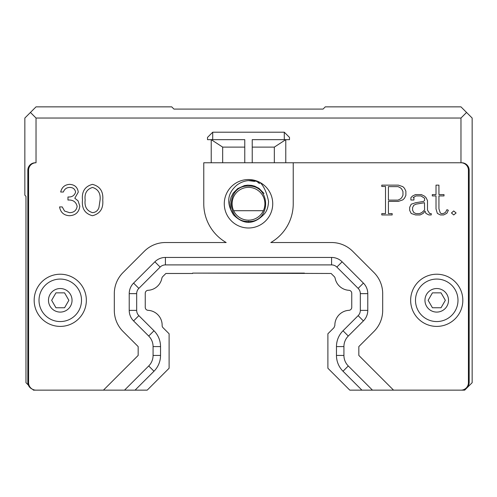 <?xml version="1.0" encoding="UTF-8"?>
<svg xmlns="http://www.w3.org/2000/svg" width="497" height="497" viewBox="0 0 497 497"><rect width="100%" height="100%" fill="white"/><g stroke="black" fill="none" stroke-linecap="round" stroke-linejoin="round"><path stroke-width="0.75" d="M424.488 202.72L424.581 209.958L422.102 212.368L419.605 213.604L415.97 213.604L413.796 212.542L412.585 210.144L412.585 207.597L413.79 205.236L416.082 204.137L424.488 202.72M402.961 191.513L401.725 189.065L400.514 187.86L398.054 186.63L388.418 186.63L388.418 200.111L398.06 200.111L400.507 198.881L401.719 197.682L402.961 195.222L402.961 191.513M334.301 276.655L331.12 273.474L334.301 276.655A2.982 2.982 0 0 1 335.121 278.208A14.91 14.91 0 0 0 348.937 290.304A2.982 2.982 0 0 1 351.752 293.286L351.752 307.339A2.982 2.982 0 0 1 348.937 310.321A14.91 14.91 0 0 0 334.86 325.504L333.99 327.678L327.896 333.767L327.896 368.246L349.795 390.145L372.464 390.145L348.291 365.972A14052.166 2.243 135 0 0 343.017 371.24A22.371 22.371 0 0 1 336.463 355.43L343.924 355.43A14.91 14.91 0 0 0 348.291 365.972A14.91 14.91 0 0 1 343.924 355.43L343.924 346.583L336.469 346.583A22.371 22.371 0 0 1 343.017 330.772A14052.464 3.324 45 0 0 348.291 336.04A14.91 14.91 0 0 0 343.924 346.583A14.91 14.91 0 0 1 348.291 336.04L363.413 320.919L358.144 315.651L343.017 330.772M153.983 371.24A14053.097 3.324 -135 0 0 148.709 365.972A14.91 14.91 0 0 0 153.076 355.43L160.531 355.43A22.371 22.371 0 0 1 153.983 371.24L135.078 390.145L124.536 390.145L148.709 365.972A14.91 14.91 0 0 0 153.076 355.43L153.076 346.583A14.91 14.91 0 0 0 148.709 336.04A14062.161 2.92 -45 0 0 153.983 330.772A22.371 22.371 0 0 1 160.537 346.583L153.076 346.583A14.91 14.91 0 0 0 148.709 336.04L133.587 320.919A14.91 14.91 0 0 1 129.22 310.377L129.22 293.646A14.91 14.91 0 0 1 133.587 283.104L154.878 261.813A14.91 14.91 0 0 1 165.42 257.446L331.58 257.446A14.91 14.91 0 0 1 342.122 261.813L363.413 283.104A14.91 14.91 0 0 1 367.78 293.646L367.78 310.377A14.91 14.91 0 0 1 363.413 320.919M135.078 390.145L147.205 390.145L169.104 368.246L169.104 333.767L163.01 327.678A2.982 2.982 0 0 1 162.14 325.504A14.91 14.91 -89.7 0 0 148.063 310.321A2.982 2.982 0 0 1 145.248 307.339L145.248 293.286A2.982 2.982 0 0 1 148.063 290.304A14.91 14.91 0 0 0 161.879 278.208A2.982 2.982 0 0 1 162.699 276.655L165.88 273.474L192.587 273.474L192.587 273.101L331.12 273.474M98.94 207.541L100.071 200.042C100.754 193.463 98.244 189.258 92.541 187.425C86.795 189.227 84.335 193.432 85.161 200.042C84.328 206.646 86.795 210.852 92.541 212.66C95.766 212.362 97.897 210.66 98.94 207.541M343.017 371.24L361.922 390.145M336.469 346.583L336.469 355.43M153.983 330.772L138.856 315.651A7.455 7.455 0 0 1 136.675 310.377L136.675 293.646A7.455 7.455 0 0 1 138.856 288.372L160.146 267.082A7.455 7.455 0 0 1 165.42 264.901L331.58 264.901A7.455 7.455 0 0 1 336.854 267.082L358.144 288.372A7.455 7.455 0 0 1 360.325 293.646L360.325 310.377A7.455 7.455 0 0 1 358.144 315.651M160.531 355.43L160.531 346.583M75.6 192.103C74.513 195.601 71.959 197.222 67.959 196.986C71.959 197.222 74.513 195.601 75.6 192.103C74.948 188.984 72.947 187.425 69.605 187.425C66.542 187.555 64.461 189.09 63.367 192.016C64.461 189.09 66.542 187.555 69.605 187.425M67.959 200.042C72.972 199.719 76.029 201.819 77.134 206.348C76.426 210.504 73.891 212.61 69.537 212.66L64.56 211.045L69.537 212.66C73.891 212.61 76.426 210.504 77.134 206.348C76.029 201.819 72.972 199.719 67.959 200.042L67.959 196.986M69.493 215.717C75.643 215.363 79.079 212.151 79.806 206.093L78.029 200.794L74.799 198.247L78.277 192.115L74.799 198.247L78.029 200.794L79.806 206.093C79.079 212.151 75.643 215.363 69.493 215.717C63.908 215.406 60.597 212.48 59.547 206.926L62.224 206.926L64.56 211.045M69.568 184.368C64.765 184.716 61.808 187.263 60.69 192.016C61.808 187.263 64.765 184.716 69.568 184.368C74.631 184.623 77.538 187.207 78.277 192.115M92.454 215.717C100.065 213.766 103.494 208.547 102.749 200.055C103.494 208.547 100.065 213.766 92.454 215.717C84.944 213.729 81.62 208.51 82.483 200.055C81.601 191.587 84.925 186.363 92.454 184.368C84.925 186.363 81.601 191.587 82.483 200.055M456.097 212.971L453.718 214.952L451.469 212.971L453.718 210.952L456.097 212.971M415.622 202.739L423.568 201.44L424.581 200.434L424.581 198.266L420.965 195.924L415.989 195.924L413.15 197.601L413.939 197.601L413.939 200.011L410.889 200.011L410.889 197.7L412.516 196.035L415.461 194.588L421.357 194.588L424.5 196.141L426.053 197.694L427.495 200.614L427.495 210.119L429.688 213.598L431.234 213.598L431.234 214.952L428.948 214.952L425.941 213.43L425.022 211.132L423.183 213.399L420.064 214.952L415.604 214.952L411.199 213.486L409.671 210.38L409.671 207.317L411.212 204.205L415.622 202.739M438.932 185.132L438.932 194.588L444.007 194.588L444.007 195.924L438.932 195.924L438.932 208.839L440.187 212.691L441.106 213.598L443.125 213.598L445.467 212.424L446.952 209.672L448.337 210.287L446.859 213.312L443.604 214.952L440.417 214.952L437.36 213.399L436.018 208.957L436.018 195.924L432.291 195.924L432.291 194.588L436.018 194.588L436.018 185.132L438.932 185.132M404.452 188.233L405.875 191.159L405.875 195.371L404.452 198.278L402.812 199.875L398.352 201.391L388.418 201.391L388.418 213.598L392.164 213.598L392.164 214.952L381.783 214.952L381.783 213.598L385.51 213.598L385.51 186.487L381.783 186.487L381.783 185.132L398.37 185.132L402.831 186.648L404.452 188.233M148.709 336.04L133.587 320.919L138.856 315.651M124.536 390.145L103.451 390.145L138.166 355.43L138.166 346.583L123.045 331.462A29.82 29.82 0 0 1 114.31 310.377L114.31 293.646A29.82 29.82 0 0 1 123.045 272.555L144.329 251.271A29.82 29.82 0 0 1 165.42 242.536L226.185 242.536A44.73 44.73 0 0 1 203.77 203.77L203.77 162.767L293.23 162.767L293.23 203.77A44.73 44.73 0 0 1 270.815 242.536L331.58 242.536A29.82 29.82 0 0 1 352.671 251.271L373.955 272.555A29.82 29.82 0 0 1 382.69 293.646L382.69 310.377A29.82 29.82 0 0 1 373.955 331.462L358.834 346.583L358.834 355.43L393.549 390.145L372.464 390.145M63.367 192.016L60.69 192.016M92.454 184.368C100.059 186.319 103.494 191.55 102.749 200.055M293.23 162.767L460.967 162.767A7.455 7.455 0 0 1 468.422 170.222L468.422 382.69A7.455 7.455 0 0 1 460.967 390.145L393.549 390.145L464.695 390.145L472.15 382.69L472.15 118.037L466.559 112.446L460.967 118.037L36.032 118.037L36.032 162.767A7.455 7.455 0 0 0 28.577 170.222L28.577 382.69A7.455 7.455 0 0 0 36.032 390.145L33.423 390.145L32.572 389.294M462.831 300.312A26.092 26.092 0 0 1 423.692 322.907A26.092 26.092 0 0 1 423.692 277.717A26.092 26.092 0 0 1 462.831 300.312M272.729 203.77A24.229 24.229 0 0 1 236.386 224.75A24.229 24.229 0 0 1 236.386 182.79A24.229 24.229 0 0 1 272.729 203.77M36.032 162.767L35.287 162.767A7.455 7.455 0 0 0 27.832 170.222L27.832 382.317A7.455 7.455 0 0 0 32.33 389.163M103.451 390.145L36.032 390.145M34.169 300.312A26.092 26.092 0 0 1 73.307 277.717A26.092 26.092 0 0 1 73.307 322.907A26.092 26.092 0 0 1 34.169 300.312M460.967 118.037L460.967 162.767L461.713 162.767A7.455 7.455 0 0 1 469.168 170.222L469.168 382.317A7.455 7.455 0 0 1 464.67 389.163M274.325 162.767L274.325 147.112L285.775 139.657L285.775 162.767M252.227 147.112L274.325 147.112M284.284 139.657L289.502 139.657L289.502 137.42L284.284 132.202L284.284 139.657L252.227 139.657L252.227 162.767M212.716 132.202L207.498 137.42L207.498 139.657L212.716 139.657L212.716 132.202L284.284 132.202M211.225 162.767L211.225 139.657L222.675 147.112L244.772 147.112M222.675 147.112L222.675 162.767M264.901 203.77A16.401 16.401 0 0 1 240.299 217.972A16.401 16.401 0 0 1 240.299 189.568A16.401 16.401 0 0 1 264.901 203.77M248.525 221.445C271.294 222.507 271.3 185.046 248.537 186.095C225.781 184.946 225.626 222.401 248.394 221.445M244.772 162.767L244.772 139.657L212.716 139.657M233.584 214.952C243.598 224.824 253.569 224.787 263.497 214.828C266.628 211.865 268.305 207.379 268.548 201.378C266.827 192.855 264.069 186.605 260.285 182.629C251.904 179.262 244.257 179.957 237.336 184.735C227.328 192.973 226.048 203.012 233.503 214.834L230.77 209.51L229.937 202.074L231.062 197.203L233.23 193.078L237.69 188.587L244.418 185.586L247.755 185.145L251.637 185.4L254.688 186.189L258.974 188.351L264.019 193.451M233.64 210.709L263.36 210.709M55.956 292.857L64.567 292.857L68.872 300.312L64.567 307.767L55.956 307.767L51.651 300.312L55.956 292.857M41.86 310.936A21.247 21.247 0 0 0 78.663 310.936A21.247 21.247 0 0 0 60.261 279.065A21.247 21.247 0 0 0 41.86 310.936M441.044 307.767L432.433 307.767L428.128 300.312L432.433 292.857L441.044 292.857L445.349 300.312L441.044 307.767M455.14 289.689A21.247 21.247 0 0 0 418.337 289.689A21.247 21.247 0 0 0 436.739 321.559A21.247 21.247 0 0 0 455.14 289.689A21.247 21.247 0 0 0 418.337 289.689A21.247 21.247 0 0 0 436.739 321.559A21.247 21.247 0 0 0 455.14 289.689A21.247 21.247 0 0 0 436.739 279.065A21.247 21.247 0 0 1 455.14 289.689M304.412 273.101L192.587 273.101M248.506 180.597L254.706 181.405M257.819 182.529L259.782 183.536M466.559 112.446L460.967 106.855L325.286 106.855L323.05 109.091L173.95 109.091L171.713 106.855L36.032 106.855L30.441 112.446L36.032 118.037M30.441 112.446L24.85 118.037L24.85 195.197L25.968 196.315L25.968 382.69L28.366 385.088M129.22 310.377L136.675 310.377M129.22 293.646L136.675 293.646M133.587 283.104L138.856 288.372M154.878 261.813L160.146 267.082M165.42 257.446L165.42 264.901M331.58 257.446L331.58 264.901M342.122 261.813L336.854 267.082M363.413 283.104L358.144 288.372M367.78 293.646L360.325 293.646M367.78 310.377L360.325 310.377M248.5 221.215L248.5 222.407M50.06 306.202A11.779 11.779 0 0 1 60.261 288.533A11.779 11.779 0 0 1 70.462 306.202A11.779 11.779 0 0 1 50.06 306.202M446.94 294.423A11.779 11.779 0 0 1 436.739 312.091A11.779 11.779 0 0 1 426.538 294.423A11.779 11.779 0 0 1 446.94 294.423"/></g></svg>
